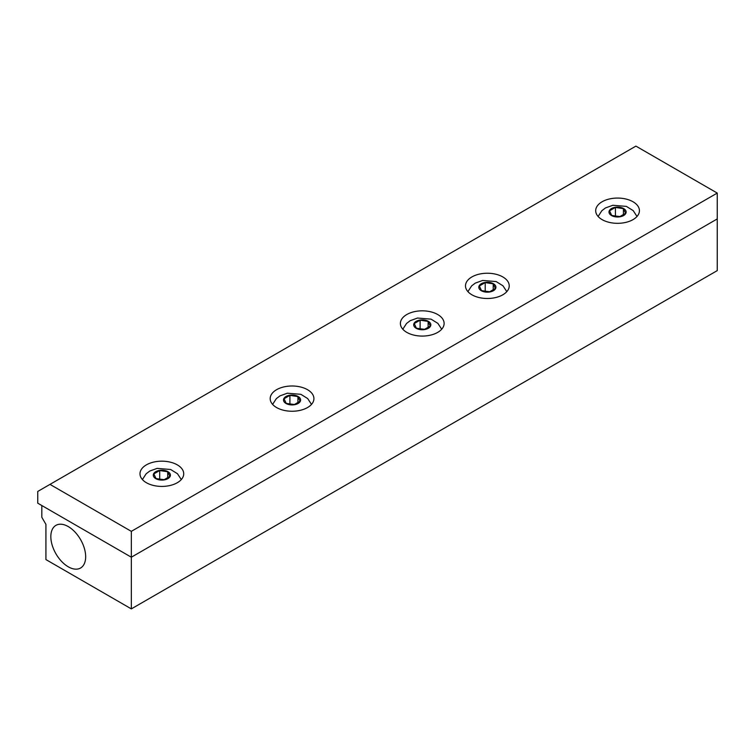 <?xml version="1.0" encoding="UTF-8"?>
<svg xmlns="http://www.w3.org/2000/svg" width="755" height="755" viewBox="0 0 755 755"><rect width="100%" height="100%" fill="white"/><g stroke="black" fill="none" stroke-linecap="round" stroke-linejoin="round"><path stroke-width="1.13" d="M50.83 536.635A24.632 14.222 60 0 1 56.248 525.187A24.632 14.222 60 0 1 80.568 539.58A24.632 14.222 60 0 1 80.861 567.835A24.632 14.222 60 0 1 61.787 561.626A24.632 14.222 60 0 1 50.83 536.635M717.25 193.072L131.332 531.35L131.332 557.209L37.75 503.179L37.75 491.448L635.908 146.111L717.25 193.072L717.25 218.931L131.332 557.209L717.25 218.931L717.25 270.611L131.332 608.889L45.923 559.578L45.923 524.376L41.818 517.269L41.818 505.529L131.332 557.209L131.332 608.889M623.621 215.543A8.56 4.945 180 0 1 609.294 213.325A8.56 4.945 180 0 1 619.779 207.266A8.56 4.945 180 0 1 623.621 215.543M609.549 210.805L615.419 207.417L623.422 208.663L625.574 213.287L619.713 216.666L611.701 215.43L609.549 210.805M619.902 216.553L615.221 215.977M615.419 215.864L615.419 207.417M623.422 214.524L623.422 208.663M493.411 290.713A8.56 4.945 180 0 1 479.085 288.495A8.56 4.945 180 0 1 489.58 282.445A8.56 4.945 180 0 1 493.411 290.713M479.349 285.975L485.21 282.596L493.223 283.833L495.365 288.457L489.504 291.845L481.492 290.6L479.349 285.975M489.702 291.732L485.012 291.147M485.21 291.034L485.21 282.596M493.223 289.693L493.223 283.833M167.903 478.642A8.56 4.945 180 0 1 153.576 476.424A8.56 4.945 180 0 1 164.071 470.374A8.56 4.945 180 0 1 167.903 478.642M153.841 473.913L159.701 470.525L167.714 471.762L169.856 476.386L163.995 479.774L155.983 478.538L153.841 473.913M164.194 479.661L159.503 479.076M159.701 478.963L159.701 470.525M167.714 477.622L167.714 471.762M298.112 403.472A8.56 4.945 180 0 1 283.786 401.254A8.56 4.945 180 0 1 294.271 395.205A8.56 4.945 180 0 1 298.112 403.472M284.04 398.734L289.911 395.356L297.914 396.592L300.065 401.216L294.205 404.605L286.192 403.359L284.04 398.734M294.393 404.482L289.712 403.906M289.911 403.793L289.911 395.356M297.914 402.453L297.914 396.592M428.311 328.302A8.56 4.945 180 0 1 413.985 326.084A8.56 4.945 180 0 1 424.47 320.026A8.56 4.945 180 0 1 428.311 328.302M414.25 323.565L420.11 320.177L428.123 321.422L430.265 326.047L424.404 329.425L416.392 328.189L414.25 323.565M424.603 329.312L419.912 328.736M420.11 328.623L420.11 320.177M428.123 327.283L428.123 321.422M406.794 314.524A21.867 12.627 180 0 1 430.624 311.787A21.867 12.627 180 0 1 444.119 323.451A21.867 12.627 180 0 1 422.262 336.079A21.867 12.627 180 0 1 400.395 323.451A21.867 12.627 180 0 1 406.794 314.524M146.385 464.872A21.867 12.627 180 0 1 170.215 462.135A21.867 12.627 180 0 1 183.72 473.791A21.867 12.627 180 0 1 161.853 486.418A21.867 12.627 180 0 1 139.986 473.791A21.867 12.627 180 0 1 146.385 464.872M602.103 201.764A21.867 12.627 180 0 1 625.933 199.027A21.867 12.627 180 0 1 639.428 210.692A21.867 12.627 180 0 1 617.562 223.32A21.867 12.627 180 0 1 595.695 210.692A21.867 12.627 180 0 1 602.103 201.764M471.894 276.934A21.867 12.627 180 0 1 495.724 274.197A21.867 12.627 180 0 1 509.229 285.862A21.867 12.627 180 0 1 487.362 298.489A21.867 12.627 180 0 1 465.495 285.862A21.867 12.627 180 0 1 471.894 276.934M276.594 389.693A21.867 12.627 180 0 1 300.424 386.956A21.867 12.627 180 0 1 313.92 398.621A21.867 12.627 180 0 1 292.053 411.248A21.867 12.627 180 0 1 270.186 398.621A21.867 12.627 180 0 1 276.594 389.693M131.332 531.35L49.99 484.389M598.12 216.468L601.839 210.72L605.482 207.936L612.862 205.275L626.367 206.389L633.19 210.617L637.012 216.468M467.911 291.638L471.639 285.89L475.273 283.116L482.662 280.445L496.158 281.568L502.981 285.796L506.803 291.638M142.402 479.567L146.13 473.819L149.764 471.044L157.153 468.374L170.649 469.497L177.472 473.725L181.294 479.567M272.602 404.397L276.33 398.649L279.973 395.875L287.353 393.204L300.858 394.318L307.681 398.555L311.504 404.397M402.811 329.218L406.53 323.48L410.173 320.696L417.553 318.034L431.058 319.148L437.881 323.376L441.703 329.218"/></g></svg>

